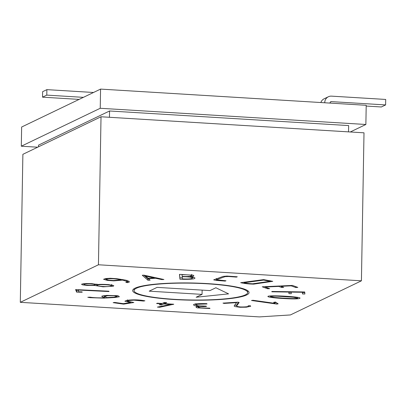 <?xml version="1.0" encoding="UTF-8"?>
<svg xmlns="http://www.w3.org/2000/svg" width="406" height="406" viewBox="0 0 406 406"><rect width="100%" height="100%" fill="white"/><g stroke="black" fill="none" stroke-linecap="round" stroke-linejoin="round"><path stroke-width="0.61" d="M350.276 131.98L365.872 124.485L366.207 105.301L100.566 89.097L21.64 127.022L21.305 146.206L37.687 147.205M275.476 302.054L278.156 303.835L276.735 304.064L251.487 300.496L253.004 300.257L275.146 303.383L273.649 302.348L275.476 302.054M250.192 305.688L250.73 306.246L246.366 307.19L239.936 307.271L235.079 306.586L234.145 306.033L236.591 302.648L224.082 303.424L222.99 303.104L238.099 302.165L239.164 302.485L236.637 305.967L237.317 306.51L240.078 306.931C244.341 307.109 249.827 306.713 248.112 305.82L250.192 305.688M248.355 306.154L248.112 305.82M193.723 304.617L193.718 305.007C192.337 303.795 200.122 303.46 206.827 303.637L207.045 303.982L197.341 304.272L196.032 305.033L198.026 305.794L206.223 306.149L206.441 306.5L198.808 306.829L198.311 307.078L198.438 307.398L200.721 307.941L209.74 308.164L209.963 308.514L197.265 307.865L196.113 307.398L196.194 306.85L198.752 306.307C195.631 306.022 193.951 305.591 193.718 305.007L193.662 304.759M159.284 304.799L161.38 303.83L156.579 303.531L157.3 303.196L162.106 303.495L164.318 302.465L166.673 302.612L164.46 303.642L173.773 304.226L159.72 307.256L157.391 307.109L170.698 304.414L163.735 303.977L161.639 304.947L159.284 304.799M114.659 302.424L123.348 303.647L130.559 302.495L124.87 301.191L127.251 300.283C133.417 299.562 139.299 299.735 144.906 300.816L143.409 301.054L133.904 300.166L129.042 300.536L127.317 301.181L133.848 302.506L123.642 304.14L113.162 302.663L114.659 302.424M87.772 297.283L89.939 297.156C93.553 297.76 99.851 298.034 104.91 297.7L103.16 297.162L101.723 296.339L101.952 296.101L106.595 295.395L116.989 295.639L118.496 295.969L119.354 296.756L114.964 297.491L107.9 297.908L103.819 298.121L90.183 297.684L87.772 297.283M147.972 280.257L142.267 275.243L143.922 275.166L163.922 279.506L161.842 279.602L155.757 278.298L148.398 278.648L150.113 280.155L147.972 280.257L147.992 278.886L143.77 275.172M135.076 288.164A58.205 8.602 1 0 1 199.31 283.2A58.205 8.602 1 0 1 249.056 292.584A58.205 8.602 1 0 1 190.708 300.171A58.205 8.602 1 0 1 132.666 290.554A58.205 8.602 1 0 1 135.076 288.164M290.386 314.949L259.378 316.903L20.3 302.323L98.44 264.773L361.421 280.815L290.386 314.949M271.827 291.457L304.723 291.965L304.881 294.01L302.546 293.974L302.414 292.274L291.173 292.102L291.295 293.695L288.96 293.66L288.833 292.066L271.853 291.802L271.827 291.457M278.744 286.413L265.159 287.032L269.65 288.676L267.635 288.767L262.24 286.788L292.421 285.418L297.821 287.397L295.669 287.494L291.183 285.849L280.896 286.316L283.703 287.346L281.551 287.443L278.744 286.413L278.749 286.037M240.672 282.693L263.641 279.612L272.776 281.328L253.684 284.144C248.624 284.033 244.29 283.55 240.672 282.693M237.302 276.785L236.409 277.1L228.649 276.511L225.107 276.653L216.347 279.749L226 280.785L225.137 281.089L216.342 280.419L213.673 279.861L223.209 276.39L227 276.07L237.302 276.785M179.939 279.206L179.488 274.344L193.236 275.232L193.885 275.786L192.977 276.298L190.485 276.745C193.403 277.141 194.88 277.582 194.916 278.064C195.296 279.328 186.628 279.506 179.939 279.206L179.64 274.349M127.596 282.637L125.814 282.353L126.86 281.937L126.9 281.399L122.708 280.11L113.766 280.876L107.24 280.368L103.555 279.282L105.687 278.552L110.351 278.267L116.994 278.729L125.87 280.17L129.382 281.713L129.103 282.206L127.596 282.637L127.616 281.267L127.083 281.18M108.722 284.636L113.817 285.707L113.183 286.255L103.063 286.824L94.837 285.489L87.173 285.474L82.57 284.865L81.57 284.337L82.012 284.012L86.275 283.5L91.929 283.642L97.252 284.56C100.043 284.266 103.865 284.286 108.722 284.636M82.073 291.858L82.22 292.203L76.673 292.163L75.577 289.59L108.859 291.193L109.016 291.564L78.084 290.031L78.855 291.833L82.073 291.858M281.586 298.405C276.024 298.034 268.63 297.385 267.899 296.537C267.392 295.593 277.805 295.675 286.534 296.294C295.512 296.887 300.019 297.486 300.044 298.095C299.689 299.07 293.538 299.171 281.586 298.405M136.406 288.245A56.82 8.399 1 0 1 199.107 283.398A56.82 8.399 1 0 1 247.67 292.559A56.82 8.399 1 0 1 245.315 294.888A56.82 8.399 1 0 1 182.614 299.74A56.82 8.399 1 0 1 134.051 290.574A56.82 8.399 1 0 1 136.406 288.245M215.87 287.752L228.583 293.868L196.139 297.233L202.056 294.386L149.195 291.163L157.086 287.372L209.948 290.594L215.87 287.752M361.421 280.815L364.004 132.818L101.023 116.771L22.883 154.321L20.3 302.323M38.504 146.815L38.534 145.12L109.569 110.985L348.642 125.571L348.531 131.874M109.569 110.985L109.458 117.288M365.872 124.485L100.231 108.28L21.305 146.206M100.231 108.28L100.566 89.097M101.023 116.771L98.44 264.773M202.132 290.117L202.056 294.386M304.774 292.635L302.572 292.604L302.546 293.974M302.572 292.604L302.521 291.929M302.419 291.929L302.414 292.274M291.178 291.757L291.173 292.102M291.188 292.325L288.986 292.29L288.96 293.66M288.986 292.29L288.94 291.721M288.844 291.721L288.833 292.066M271.858 291.457L271.853 291.802M265.164 286.656L265.159 287.032M267.65 287.945L267.635 288.767M295.685 286.611L295.669 287.494M291.188 285.474L291.183 285.849M280.901 285.941L280.896 286.316M281.566 286.56L281.551 287.443M252.745 283.774L270.122 281.287L263.626 280.11L243.97 282.743C246.549 283.327 249.472 283.667 252.745 283.774M263.636 279.617L263.626 280.11M243.981 282.251L243.97 282.743M236.414 276.719L236.409 277.1M225.142 280.719L225.137 281.089M192.525 275.029L191.561 275.202M190.495 276.247L190.485 276.745M193.809 277.379L192.51 277.663M182.299 277.871L179.965 277.836M192.52 277.075L192.505 278.024C191.566 277.125 188.13 276.704 182.198 276.76L182.395 278.902C188.47 279.171 191.84 278.876 192.505 278.024L192.53 276.674M182.203 276.425L182.198 276.76M191.556 275.704C192.048 274.918 186.313 274.735 182.01 274.73L182.167 276.425C187.592 276.684 190.718 276.445 191.556 275.704L191.566 274.852M182.015 274.385L182.01 274.73M154.295 277.983L145.455 276.065L148.17 278.272L154.295 277.983L154.305 277.42M145.465 275.501L145.455 276.065M161.852 279.059L161.842 279.602M155.767 277.734L155.757 278.298M148.403 278.262L148.398 278.648M148.637 278.856L147.992 278.886M107.428 278.826L105.875 279.308L108.813 280.14L113.492 280.51L120.927 279.825C116.801 278.856 112.3 278.521 107.428 278.826L107.438 278.374M120.932 279.348L120.927 279.825M122.713 279.632L122.708 280.11M105.885 278.76L105.23 278.623M128.748 281.028L127.616 281.267M94.847 284.992L94.837 285.489M84.078 283.779L83.494 283.687M106.58 284.804C101.429 284.494 98.181 284.672 96.836 285.347C96.735 286.524 111.315 287.179 111.452 285.773C111.361 285.357 109.737 285.032 106.58 284.804M91.142 283.931C86.92 283.657 84.499 283.83 83.885 284.459C84.301 285.281 95.014 285.692 95.258 284.743C95.065 284.378 93.695 284.109 91.142 283.931M112.563 285.093L111.462 285.322M96.882 284.834L95.232 284.342M78.414 290.803L76.693 290.792L76.673 292.163M76.693 290.792L76.186 289.595M78.094 289.651L78.084 290.031M107.103 297.568L113.964 297.162L117.116 296.517L114.228 295.71L107.732 295.715L104.164 296.385L107.103 297.568M104.926 296.877L104.91 297.7M104.175 296.096L103.078 295.761M117.968 295.827L117.136 295.944M130.565 302.044L130.559 302.495M127.438 300.679L126.296 300.46M143.414 300.602L143.409 301.054M123.652 303.597L123.642 304.14M161.385 303.449L161.38 303.83M164.481 302.475L164.46 303.642M173.149 304.185L173.139 304.515M159.731 306.637L159.72 307.256M170.703 304.033L170.698 304.414M164.476 302.653L163.988 302.622M163.755 302.729L163.735 303.977M161.877 303.48L161.639 304.947M161.664 303.576L161.385 303.561M198.204 306.682L197.326 306.505M198.762 305.906L198.752 306.307M195.981 304.591L194.56 304.19M236.596 302.262L236.591 302.648M224.087 303.038L224.082 303.424M238.368 302.247L236.769 304.906M236.759 305.581L234.597 305.043M276.755 302.906L276.735 304.064M276.344 302.632L275.161 302.465M275.172 302.105L275.146 303.383M282.348 298.09L290.463 298.501C295.126 298.638 297.517 298.506 297.644 298.1L293.381 297.253L277.648 296.213C272.939 296.075 270.533 296.202 270.416 296.588L274.735 297.446L282.348 298.09M297.958 297.385L297.669 297.415M366.192 106.052L381.341 106.976L385.604 104.931L385.7 99.445L331.509 96.141A6.927 6.572 64.3 0 0 328.388 96.75A6.927 6.572 64.3 0 0 324.749 102.586L324.744 102.769M385.604 104.931L331.413 101.622A1.385 1.314 64.3 0 0 330.063 102.911L330.058 103.094M328.388 96.75L324.125 98.795A6.927 6.572 64.3 0 0 320.852 102.535M46.791 95.116L46.883 89.635L42.625 91.685L42.528 97.166L46.791 95.116L83.392 97.349M42.528 97.166L79.129 99.399M46.883 89.635L93.522 92.482M253.694 283.647L253.684 284.144M107.737 295.335L107.732 295.715M324.749 102.586L324.409 102.748M330.306 102.155L331.413 101.622M247.67 292.559L247.701 290.696M134.051 290.574L134.087 288.712M270.071 281.236L270.081 280.658M216.317 279.795L216.337 278.425M191.556 275.72L191.576 274.349M105.875 279.308L105.885 278.526M127.073 281.662L127.098 280.292M96.897 283.977L96.872 285.347M111.477 284.403L111.452 285.773M84.078 283.621L84.067 284.225M95.237 284.017L95.227 284.636M117.126 296.517L117.141 295.664M104.169 296.355L104.18 295.598M127.428 301.186L127.454 299.816M195.976 304.942L196.002 303.571M198.194 307.149L198.209 306.373M236.754 305.901L236.779 304.53M248.365 306.154L248.37 305.804M297.669 297.339L297.654 298.1M270.416 295.918L270.406 296.588"/></g></svg>
